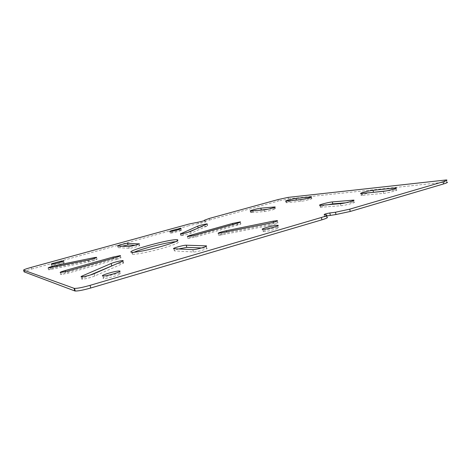 <?xml version="1.0" encoding="UTF-8"?>
<svg xmlns="http://www.w3.org/2000/svg" width="471" height="471" viewBox="0 0 471 471"><rect width="100%" height="100%" fill="white"/><g stroke="black" fill="none" stroke-linecap="round" stroke-linejoin="round"><path stroke-width="0.35" stroke-dasharray="2.35 1.77" d="M277.737 227.546C273.592 227.564 259.615 231.514 263.277 231.644C266.462 231.985 282.164 227.658 278.178 227.546L277.737 227.546M64.074 262.606L64.009 262.594C62.484 262.347 49.855 265.903 51.922 266.003C53.4 266.25 65.805 262.771 64.074 262.606M120.282 273.468L120.105 273.445C116.896 272.992 99.628 278.19 103.567 278.443C106.664 278.909 123.567 273.857 120.282 273.468M181.176 230.166C179.062 230.154 168.33 233.086 170.302 233.139C171.838 233.333 183.449 230.213 181.341 230.166L181.176 230.166M209.112 218.509L209.489 220.028C206.127 220.976 204.555 221.564 204.779 221.8L204.52 220.74M197.779 222.076L198.161 223.625L205.415 222.035L204.779 221.8M209.489 220.028L278.396 201.035L278.049 199.569M288.111 197.39L288.458 198.868L278.396 201.035M288.458 198.868L444.583 182.212L444.129 180.087M446.272 179.951L446.732 182.094L444.583 182.212M326.656 215.989L324.666 216.895L326.933 217.19M31.186 267.387L31.639 269.053C26.482 270.519 23.962 271.449 24.08 271.844M31.639 269.053L189.118 225.644L188.736 224.102M198.161 223.625L189.118 225.644M133.947 252.285C131.35 253.463 130.861 254.134 132.469 254.305C135.813 254.634 149.778 251.873 162.018 248.417C175.194 244.537 180.411 242.277 177.667 241.641L175.76 241.676M269.883 225.397C275.847 224.049 278.485 223.148 277.808 222.695L226.769 232.745C220.946 234.075 218.261 234.982 218.715 235.471L269.883 225.397L269.383 223.278M90.232 275.04L82.802 278.29C81.624 278.814 81.348 279.12 81.966 279.197C83.455 279.444 91.927 277.331 94.795 276L123.049 263.436L123.62 262.73C122.018 262.741 119.24 263.307 115.277 264.425M121.983 246.203L118.203 247.675L129.213 248.305C130.808 248.482 141.565 245.491 139.54 245.438L135.065 245.256M116.561 259.415C120.087 258.379 121.512 257.767 120.847 257.572L113.529 259.05L65.763 272.544C61.86 273.692 60.217 274.387 60.83 274.622L68.065 273.156L116.561 259.415L116.043 257.413M370.918 192.586C365.808 193.481 359.32 195.43 361.392 195.453L383.688 193.351C388.175 192.98 399.408 189.96 396.382 189.943L385.949 190.943M327.898 204.697C322.07 206.051 319.544 206.91 320.327 207.275L340.898 205.739C345.184 205.486 357.189 202.206 353.986 202.177L345.614 202.824M257.555 210.419C252.709 211.561 250.442 212.286 250.76 212.592L264.408 211.573C267.251 211.414 277.484 208.653 275.311 208.635L267.834 209.23M294.475 200.305C288.982 201.464 286.209 202.271 286.15 202.73L301.075 201.317C304.107 201.07 313.757 198.497 311.667 198.491L302.629 199.374M178.644 248.959C174.971 250.042 173.569 250.69 174.435 250.902L193.41 251.991C196.33 252.273 210.048 248.299 206.616 248.176L201.594 247.97M191.45 237.025C188.488 237.89 187.34 238.397 188 238.544L195.595 237.025L237.72 225.091C240.393 224.308 241.399 223.86 240.734 223.743L233.027 225.273L191.45 237.025L191.214 236.077M88.483 261.964C94.147 260.651 97.008 259.721 97.067 259.168L57.327 267.045C51.786 268.34 48.89 269.271 48.643 269.854L88.483 261.964L87.995 260.092M187.841 232.35L180.87 235.665C181.93 235.818 189.148 234.081 190.89 233.257L207.417 225.903L200.587 227.034M205.038 220.516L205.415 222.035M326.556 215.553L326.403 214.894M324.142 214.623L324.666 216.895M200.84 221.635L201.223 223.189M207.005 224.225L207.417 225.903M180.829 233.881L181.176 235.264M190.449 231.479L190.89 233.257M94.318 258.438L94.594 259.503M57.138 266.351L57.327 267.045M50.326 267.734L50.815 269.559M195.118 235.106L195.595 237.025M237.266 223.213L237.72 225.091M232.833 224.467L233.027 225.273M192.827 249.648L193.41 251.991M206.074 246.374L206.522 248.17M173.929 248.729L174.476 250.902M300.692 199.675L301.075 201.317M310.778 197.314L311.054 198.526M286.286 201.129L286.656 202.707M264.007 209.895L264.408 211.573M274.54 207.387L274.84 208.653M250.749 210.973L251.137 212.586M320.563 205.297L321.01 207.258M340.427 203.678L340.898 205.739M352.82 200.881L353.12 202.2M383.247 191.344L383.688 193.351M394.981 188.747L395.257 190.001M361.863 193.499L362.293 195.412M113.305 258.185L113.529 259.05M65.522 271.632L65.763 272.544M67.518 271.102L68.065 273.156M128.754 246.533L129.213 248.305M139.104 243.901L139.493 245.438M118.203 247.675L117.774 246.003L118.227 247.675M122.484 261.264L123.049 263.436M82.413 276.818L82.802 278.29M94.182 273.669L94.795 276M273.445 222.318L273.663 223.254M226.58 231.962L226.769 232.745M221.812 232.933L222.312 234.988M278.178 227.546L277.772 225.833M263.277 231.644L262.736 229.389M64.009 262.594L63.603 261.069M51.922 266.003L51.463 264.272M120.105 273.445L119.622 271.579M103.567 278.443L102.925 275.977M181.341 230.166L180.988 228.741M170.302 233.139L169.89 231.514M207.269 224.09L207.634 225.58M180.428 233.893L180.87 235.665M96.637 257.531L97.067 259.168M48.154 268.034L48.643 269.854M187.523 236.63L188 238.544M240.345 222.141L240.734 223.743M206.163 246.321L206.616 248.176M173.887 248.723L174.435 250.902M311.337 197.072L311.667 198.491M285.785 201.152L286.15 202.73M274.97 207.193L275.311 208.635M250.372 210.99L250.76 212.592M319.88 205.321L320.327 207.275M353.621 200.54L353.986 202.177M396.029 188.329L396.382 189.943M360.963 193.546L361.392 195.453M120.405 255.865L120.847 257.572M60.288 272.579L60.83 274.622M139.139 243.878L139.54 245.438M123.155 260.922L123.62 262.73M81.353 276.866L81.966 279.197M277.395 220.97L277.808 222.695M218.214 233.422L218.715 235.471M131.962 252.338L132.469 254.305M177.461 240.811L177.667 241.641"/><path stroke-width="0.71" d="M277.201 225.303L277.649 225.303C281.623 225.379 265.915 229.695 262.736 229.389C259.079 229.289 273.062 225.35 277.201 225.303M63.62 260.887C65.345 261.04 52.935 264.502 51.463 264.272C49.396 264.196 62.037 260.651 63.556 260.875L63.62 260.887M119.652 271.031C122.925 271.378 106.01 276.406 102.925 275.977C98.992 275.759 116.272 270.584 119.475 271.008L119.652 271.031M180.77 228.553L180.941 228.553C183.042 228.576 171.426 231.697 169.89 231.514C167.923 231.473 178.662 228.559 180.77 228.553M204.52 220.74L204.402 220.257L209.112 218.509L278.049 199.569L288.111 197.39L446.272 179.951C447.809 180.063 446.761 180.664 443.129 181.765L349.729 209.165L335.476 212.238L335.994 214.523L350.247 211.461L349.729 209.165M204.402 220.257L205.032 220.481L200.84 221.635L188.736 224.102L31.186 267.387C26.029 268.841 23.503 269.759 23.615 270.148L74.059 288.305L74.754 290.925L75.23 291.025C78.198 291.096 83.379 290.089 90.762 287.993L90.061 285.344C82.672 287.428 77.497 288.446 74.53 288.393L74.059 288.305M443.129 181.765L443.594 183.931C447.22 182.83 448.268 182.218 446.732 182.094M443.594 183.931L350.247 211.461M335.994 214.523L326.656 215.989M335.476 212.238L329.806 212.969C326.144 213.622 324.26 214.175 324.142 214.623L326.403 214.894C327.781 215.182 326.109 216.042 321.381 217.484L321.917 219.822C326.644 218.373 328.316 217.496 326.933 217.19L326.556 215.553M321.917 219.822L90.762 287.993M74.754 290.925L24.08 271.844L23.615 270.148M175.76 241.676C167.505 242.159 141.571 248.729 133.947 252.285M115.277 264.425L90.232 275.04M135.065 245.256L128 244.967L121.983 246.203M385.949 190.943L370.918 192.586M345.614 202.824L332.791 203.878L327.898 204.697M267.834 209.23L257.555 210.419M302.629 199.374L294.475 200.305M201.594 247.97L186.781 247.363L178.644 248.959M200.587 227.034L187.841 232.35M321.381 217.484L90.061 285.344M197.72 226.174C199.357 225.426 206.227 223.784 207.222 223.908L190.449 231.479C188.7 232.297 181.482 234.034 180.428 233.893L197.72 226.174L198.132 227.846M94.112 257.655L96.579 257.313C96.52 257.849 93.652 258.773 87.995 260.092L48.154 268.034C48.407 267.469 51.304 266.539 56.844 265.25L94.112 257.655L94.318 258.438M195.118 235.106L187.523 236.63C186.863 236.495 188.017 235.995 190.979 235.135L232.58 223.425L240.281 221.882C240.946 221.988 239.939 222.436 237.266 223.213L195.118 235.106M205.945 245.838L206.045 245.844C209.465 245.939 195.742 249.895 192.827 249.648L173.887 248.723C171.02 248.617 183.661 245.02 186.239 245.203L205.945 245.838L206.074 246.374M310.677 196.896L311.29 196.86C313.374 196.849 303.718 199.416 300.692 199.675L285.785 201.152C283.907 201.152 293.109 198.709 295.971 198.45L310.677 196.896L310.778 197.314M274.446 206.987L274.917 206.969C277.089 206.969 266.851 209.719 264.007 209.895L250.372 210.99C248.423 210.973 258.173 208.359 260.857 208.176L274.446 206.987L274.54 207.387M320.563 205.297L319.88 205.321C317.06 205.291 328.375 202.218 332.343 201.929L353.527 200.122C356.718 200.134 344.713 203.401 340.427 203.678L320.563 205.297M394.822 188.006L395.94 187.941C398.966 187.935 387.727 190.949 383.247 191.344L360.963 193.546C358.284 193.534 368.887 190.696 373.05 190.308L394.822 188.006L394.981 188.747M113.016 257.078L120.335 255.594C121 255.771 119.569 256.377 116.043 257.413L67.518 271.102L60.288 272.579C59.676 272.35 61.324 271.667 65.228 270.525L113.016 257.078L113.305 258.185M139.045 243.672L139.086 243.678C141.106 243.713 130.349 246.698 128.754 246.533L117.774 246.003C116.019 245.95 126.098 243.183 127.57 243.301L139.104 243.901M111.127 263.507C113.735 262.335 121.671 260.386 123.066 260.575L122.484 261.264L94.182 273.669C91.309 274.982 82.837 277.095 81.353 276.866C80.735 276.795 81.012 276.495 82.189 275.982L111.127 263.507L111.686 265.662M273.168 221.17L277.307 220.599C277.984 221.029 275.341 221.923 269.383 223.278L218.214 233.422C217.761 232.951 220.452 232.056 226.28 230.725L273.168 221.17L273.445 222.318M176.784 239.698L177.184 239.71C179.916 240.31 174.694 242.541 161.506 246.404C149.26 249.848 135.301 252.633 131.962 252.338C123.09 251.873 168.106 239.28 176.784 239.698M329.806 212.969L330.33 215.235M180.734 233.498L180.829 233.881M56.844 265.25L57.138 266.351M190.979 235.135L191.214 236.077M232.58 223.425L232.833 224.467M186.239 245.203L186.781 247.363M295.971 198.45L296.336 200.016M260.857 208.176L261.234 209.772M332.343 201.929L332.791 203.878M352.655 200.157L352.82 200.881M373.05 190.308L373.474 192.209M65.228 270.525L65.522 271.632M127.57 243.301L128 244.967M82.189 275.982L82.413 276.818M226.28 230.725L226.58 231.962M277.772 225.833L277.649 225.303M119.622 271.579L119.475 271.008M206.045 245.844L206.163 246.321M353.527 200.122L353.621 200.54M395.94 187.941L396.029 188.329M123.066 260.575L123.155 260.922M277.307 220.599L277.395 220.97M177.184 239.71L177.461 240.811M75.23 291.025L74.53 288.393"/></g></svg>
